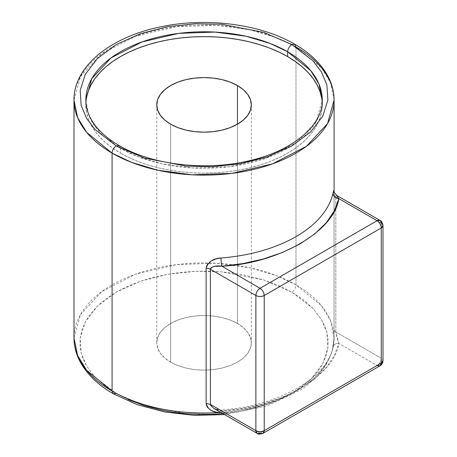 <?xml version="1.0" encoding="UTF-8"?>
<svg xmlns="http://www.w3.org/2000/svg" width="457" height="457" viewBox="0 0 457 457"><rect width="100%" height="100%" fill="white"/><g stroke="black" fill="none" stroke-linecap="round" stroke-linejoin="round"><path stroke-width="0.34" stroke-dasharray="2.29 1.71" d="M170.61 362.115L170.61 124.178L170.61 362.115L164.726 357.98L160.356 353.261L157.665 348.137L156.757 342.813A47.288 27.3 0 0 0 170.61 362.115A47.288 27.3 0 0 0 222.142 368.039A47.288 27.3 0 0 0 251.333 342.813L250.425 348.137L247.734 353.261L243.364 357.98L237.486 362.115L230.317 365.514L222.142 368.039L213.27 369.587L204.045 370.113L194.819 369.587L185.948 368.039L177.773 365.514L170.61 362.115M237.486 323.51A47.288 27.3 0 0 0 185.948 317.586A47.288 27.3 0 0 0 156.757 342.813L157.665 337.489L160.356 332.365L164.726 327.646L170.61 323.51L177.773 320.111L185.948 317.586L194.819 316.038L204.045 315.513L213.27 316.038L222.142 317.586L230.317 320.111L237.486 323.51L243.364 327.646L247.734 332.365L250.425 337.489L251.333 342.813A47.288 27.3 0 0 0 237.486 323.51L237.486 124.178L237.486 323.51M85.899 102.397A118.22 68.253 0 0 0 85.825 104.87A118.22 68.253 0 0 0 120.448 153.135L120.448 148.308A118.22 68.253 180 0 1 85.825 100.043L88.618 114.798L95.747 127.417L116.375 145.834M334.038 191.163L334.067 331.873L333.747 342.002L332.976 347.794A130.045 75.079 0 0 0 334.09 337.986A130.045 75.079 0 0 0 295.999 284.9L295.999 46.957L294.776 44.249M263.009 433.356L260.056 433.065L377.088 365.497A5.912 3.41 -60 0 0 381.269 358.259L381.269 223.119L381.269 358.259L335.804 332.011L381.269 358.259A5.912 3.41 0 0 1 383 360.67L381.269 358.259C381.001 361.321 379.607 363.732 377.088 365.497L338.837 343.413L337.015 337.94L335.804 332.011A5.912 3.41 180 0 1 334.073 329.594A5.912 3.41 180 0 1 334.073 329.543C334.181 337.015 333.816 343.098 332.976 347.794A130.045 75.079 180 0 1 221.028 412.425A5.912 0.628 85.7 0 1 221.348 409.912L213.927 408.432L217.989 410.169L221.799 410.98A5.912 0.628 -94.3 0 0 221.348 409.912A5.912 0.628 -94.3 0 0 221.028 412.425L220.862 412.437A130.045 75.079 0 0 0 221.028 412.425L220.862 412.437M380.041 220.411L381.269 223.119L383 225.53M210.409 404.405L213.887 408.409L221.799 410.98L242.513 408.444L263.083 403.868L282.609 397.219L300.18 388.661L315.004 378.516L326.515 367.245L334.444 355.369L338.837 343.413L377.088 365.497L260.056 433.065L221.799 410.98L260.056 433.065L257.097 433.356M377.088 365.497A5.912 3.41 -120 0 0 380.041 365.789M334.09 100.043L330.468 82.449L321.391 67.687L295.999 46.957L295.999 284.9L321.391 305.63L330.468 320.391L334.09 337.986L332.976 347.794A5.912 4.787 12.9 0 1 333.09 346.857A5.912 4.787 12.9 0 1 338.837 343.413L335.804 332.011L335.804 196.87L381.269 223.119L335.804 196.87L336.175 195.476L337.015 195.579M334.05 191.432L334.073 194.453L335.804 196.87L334.073 194.402L334.073 329.543A5.912 3.41 0 0 0 334.073 329.594A5.912 3.41 0 0 0 335.804 332.011L335.804 196.87L336.86 195.482M295.999 46.957L276.622 37.742L250.145 29.836L216.092 25.289L176.231 26.7L135.609 36.2L101.648 53.76L80.569 76.485L74 100.043A130.045 75.079 180 0 1 154.277 30.682A130.045 75.079 180 0 1 295.999 46.957M86.39 98.181L85.825 104.87L86.39 111.559L88.092 118.186L90.914 124.687L94.822 130.993L99.78 137.049L105.75 142.79L112.656 148.171L120.448 153.135L120.448 148.308A118.22 68.253 180 0 0 249.288 163.103A118.22 68.253 180 0 0 322.265 100.043L316.295 121.459L297.13 142.121L266.26 158.082L229.328 166.719L193.094 168.005L162.138 163.869L138.065 156.682L120.448 148.308L119.226 145.6L120.448 148.308L118.409 147.103M334.033 191.3L334.073 329.594L333.844 340.419L333.073 346.92C327.555 377.305 279.17 406.262 221.354 409.912A5.912 0.628 85.7 0 1 221.799 410.98C278.342 408.444 334.444 376.06 338.837 343.413A5.912 4.787 -167.1 0 0 333.09 346.863M295.999 284.9A130.045 75.079 0 0 0 154.277 268.619A130.045 75.079 0 0 0 74 337.986L80.569 314.427L101.648 291.703L135.609 274.143L176.231 264.643L216.092 263.226L250.145 267.779L276.622 275.685L295.999 284.9C295.736 287.961 294.342 290.372 291.823 292.137C294.342 290.372 295.736 287.961 295.999 284.9M321.699 98.181L322.265 104.87L321.699 111.559L319.997 118.186L317.175 124.687L313.268 130.993L308.309 137.049L302.345 142.79L295.433 148.171L287.642 153.135L279.044 157.631L269.727 161.624L259.776 165.068L249.288 167.93L238.365 170.187L227.112 171.815L215.635 172.797L204.045 173.123L192.46 172.797L180.983 171.815L169.73 170.187L158.802 167.93L148.314 165.068L138.362 161.624L129.045 157.631L120.448 153.135A118.22 68.253 0 0 0 249.288 167.93A118.22 68.253 0 0 0 322.265 104.87A118.22 68.253 0 0 0 322.191 102.397M113.313 393.78L116.272 393.488L144.361 405.65L186.49 413.762L212.459 414.316L240.188 411.374L267.511 404.405L291.823 393.488L310.726 379.459L322.802 363.681L327.892 347.674L326.932 332.679L321.408 319.466L312.885 308.355L291.823 292.137L263.735 279.975L221.599 271.864L195.63 271.309L167.902 274.251L140.579 281.221L116.272 292.137L97.364 306.167L85.288 321.945L80.198 337.952L81.157 352.947L86.681 366.16L95.205 377.271L116.272 393.488L128.697 399.766M332.976 347.794A130.045 75.079 180 0 1 221.028 412.425M222.953 413.642L240.188 411.374L254.058 408.404L267.511 404.405L280.21 399.407L291.823 393.488L302.066 386.788L310.726 379.459L317.655 371.69L322.802 363.681L326.178 355.615L327.892 347.674L328.08 339.991L326.932 332.679L324.636 325.818L321.408 319.466L312.885 308.355L302.694 299.312L291.823 292.137L279.393 285.859L263.735 279.975L244.484 275.057L233.476 273.189L221.599 271.864L208.935 271.201L195.63 271.309L181.869 272.298L167.902 274.251L154.032 277.222L140.579 281.221L127.88 286.219L116.272 292.137L106.024 298.838L97.364 306.167L90.435 313.936L85.288 321.945L81.912 330.011L80.198 337.952L80.009 345.635L81.157 352.947L83.454 359.808L86.681 366.16L95.205 377.271L105.396 386.314L116.272 393.488M156.757 104.87L156.757 342.813M85.825 104.87L85.825 100.043M224.61 414.602L267.254 405.902L302.34 389.021L315.713 378.013L325.715 365.611L331.959 352.113L334.09 337.986L334.09 191.672M251.333 104.87L251.333 342.813"/><path stroke-width="0.69" d="M170.61 124.178A47.288 27.3 180 0 1 156.757 104.87A47.288 27.3 180 0 1 185.948 79.649A47.288 27.3 180 0 1 237.486 85.568L237.486 124.178L230.317 127.572L222.142 130.096L213.27 131.65L204.045 132.17L194.819 131.65L185.948 130.096L177.773 127.572L170.61 124.178L164.726 120.037L160.356 115.318L157.665 110.2L156.757 104.87L157.665 99.546L160.356 94.422L164.726 89.703L170.61 85.568L177.773 82.169L185.948 79.649L194.819 78.096L204.045 77.57L213.27 78.096L222.142 79.649L230.317 82.169L237.486 85.568L243.364 89.703L247.734 94.422L250.425 99.546L251.333 104.87L250.425 110.2L247.734 115.318L243.364 120.037L237.486 124.178L237.486 85.568A47.288 27.3 180 0 1 251.333 104.87A47.288 27.3 180 0 1 222.142 130.096A47.288 27.3 180 0 1 170.61 124.178M85.825 100.043L91.794 78.627L110.96 57.97L141.83 42.004L178.761 33.367L214.996 32.081L245.952 36.223L270.024 43.409L287.642 51.778C287.904 48.716 289.298 46.306 291.823 44.54L263.735 32.378L221.599 24.272L195.63 23.713L167.902 26.655L140.579 33.624L116.272 44.54L97.364 58.576L85.288 74.348L80.198 90.36L81.157 105.356L86.681 118.563L95.205 129.679L116.272 145.897L144.361 158.059L186.49 166.165L212.459 166.719L240.188 163.783L267.511 156.808L291.823 145.897L310.726 131.862L322.802 116.084L327.892 100.077L326.932 85.082L321.408 71.875L312.885 60.758L291.823 44.54C289.298 46.306 287.904 48.716 287.642 51.778L310.726 70.629L318.975 84.048L322.265 100.043C323.316 124.79 292.577 151.73 246.814 161.275C203.736 171.095 151.096 164.503 119.226 145.6L116.272 145.897C113.747 147.657 112.353 150.067 112.091 153.135L131.467 162.344L157.951 170.25L191.997 174.803L231.859 173.386L272.481 163.886L306.441 146.326L327.52 123.601L334.09 100.043C334.061 92.051 332.113 84.305 328.235 76.816C321.494 64.094 310.337 53.235 294.776 44.249L295.999 46.957A130.045 75.079 180 0 1 334.09 100.043A130.045 75.079 180 0 1 253.812 169.41A130.045 75.079 180 0 1 112.091 153.135C112.353 150.067 113.747 147.657 116.272 145.897L95.205 129.679L86.681 118.563L81.157 105.356L80.198 90.36L85.288 74.348L97.364 58.576L116.272 44.54L140.579 33.624L167.902 26.655L195.63 23.713L221.599 24.272L263.735 32.378L291.823 44.54L294.776 44.249L291.823 44.54L312.885 60.758L321.408 71.875L326.932 85.082L327.892 100.077L322.802 116.084L310.726 131.862L291.823 145.897L267.511 156.808L240.188 163.783L212.459 166.719L186.49 166.165L144.361 158.059L116.272 145.897L119.226 145.6C104.476 136.917 94.553 127.052 89.458 116.009C87.03 110.708 85.819 105.384 85.825 100.043A118.22 68.253 180 0 1 158.802 36.983A118.22 68.253 180 0 1 287.642 51.778L287.642 56.605A118.22 68.253 0 0 0 160.795 41.347A118.22 68.253 0 0 0 85.899 102.397M334.038 191.163L332.976 193.345L333.747 190.398L334.038 191.163M380.041 220.411L336.866 195.487L338.837 198.618C334.438 231.259 278.347 263.655 221.799 266.191C215.573 265.403 211.78 266.431 210.409 269.264L210.409 404.405L206.136 403.405C208.021 409.855 212.985 412.86 221.028 412.425L215.898 412.117L211.231 410.466L207.609 407.473L206.524 405.536L206.136 403.405L206.136 268.265L206.518 266.145L207.598 264.175L211.203 261.01L215.881 258.948L221.028 257.977A130.045 75.079 0 0 0 332.976 193.345A5.912 4.787 -167.1 0 0 338.837 198.618L377.088 220.702L380.041 220.411A5.912 3.41 -60 0 1 381.269 223.119A5.912 3.41 180 0 1 383 225.53A5.912 3.41 180 0 1 381.269 227.946L381.269 363.081L264.232 430.654L264.232 295.513L381.269 227.946L381.269 363.081L383 360.67A5.912 3.41 0 0 1 381.269 363.081L264.232 430.654L264.232 295.513L381.269 227.946C381.001 224.878 379.607 222.468 377.088 220.702L260.056 288.276A5.912 3.41 60 0 1 264.232 295.513C261.45 296.816 258.662 296.816 255.874 295.513C256.143 292.446 257.531 290.035 260.056 288.276C262.575 290.035 263.969 292.446 264.232 295.513A5.912 3.41 180 0 1 255.874 295.513L255.874 430.654A5.912 3.41 0 0 0 264.232 430.654L263.009 433.356A5.912 3.41 60 0 1 260.056 433.065A5.912 3.41 -60 0 1 257.097 433.356L255.874 430.654C258.662 431.956 261.45 431.956 264.232 430.654A5.912 3.41 60 0 1 263.009 433.356C259.827 434.396 257.857 434.396 257.097 433.356A5.912 3.41 -60 0 1 255.874 430.654L255.874 295.513A5.912 3.41 -60 0 1 260.056 288.276L377.088 220.702A5.912 3.41 -60 0 1 380.041 220.411C381.389 220.765 382.378 222.473 383 225.53L381.269 227.946A5.912 3.41 -120 0 0 377.088 220.702L338.837 198.618L334.444 210.58L326.515 222.45L315.004 233.727L300.18 243.872L282.609 252.43L263.083 259.073L242.513 263.655L221.799 266.191L260.056 288.276L221.799 266.191L214.43 266.351L211.597 267.402L210.723 268.236L210.409 269.264L255.874 295.513L210.409 269.264L210.409 404.405L255.874 430.654L210.409 404.405L210.723 405.548L213.922 408.432L257.097 433.356M221.028 412.425C168.696 416.047 131.393 402.354 112.091 391.078L86.699 370.341L77.621 355.586L74 337.986A130.045 75.079 0 0 0 112.091 391.078L112.091 153.135A130.045 75.079 180 0 1 74 100.043L77.621 117.643L86.699 132.399L112.091 153.135L112.091 391.078A130.045 75.079 0 0 0 220.862 412.437M377.088 365.497L380.041 365.789L381.269 363.081A5.912 3.41 -120 0 1 380.041 365.789C381.892 364.675 382.88 362.967 383 360.67L383 225.53M334.033 191.3C333.364 191.357 334.313 192.751 336.866 195.487L338.837 198.618A5.912 4.787 12.9 0 1 332.976 193.345A130.045 75.079 0 0 1 221.028 257.977A5.912 0.628 -94.3 0 0 221.799 266.191A5.912 0.628 85.7 0 1 221.028 257.977C212.985 258.519 208.021 261.947 206.136 268.265A5.912 3.41 180 0 1 210.409 269.264A5.912 3.41 0 0 0 206.136 268.265L206.136 403.405L210.409 404.405M118.409 147.103L116.375 145.834M322.191 102.397A118.22 68.253 0 0 0 287.642 56.605L287.642 51.778A118.22 68.253 180 0 1 322.265 100.043L322.265 104.87M112.091 391.078L113.313 393.78L112.091 391.078M116.272 393.488L113.313 393.78L137.271 404.685L164.8 411.997L194.448 415.356L224.61 414.602M321.699 98.181L319.997 91.554L317.175 85.059L313.268 78.753L308.309 72.697L302.345 66.951L295.433 61.569L287.642 56.605L279.044 52.109L269.727 48.116L259.776 44.677L249.288 41.81L238.365 39.553L227.112 37.925L215.635 36.943L204.045 36.617L192.46 36.943L180.983 37.925L169.73 39.553L158.802 41.81L148.314 44.677L138.362 48.116L129.045 52.109L120.448 56.605L112.656 61.569L105.75 66.951L99.78 72.697L94.822 78.753L90.914 85.059L88.092 91.554L86.39 98.181M128.697 399.766L144.361 405.65L163.612 410.569L174.614 412.437L186.49 413.762L199.155 414.425L212.459 414.316L222.953 413.642M334.09 191.672L334.09 100.043M380.041 365.789L263.009 433.356M294.776 44.249C260.553 24.101 206.821 17.138 161.447 26.689C111.085 36.583 73.606 66.202 74 100.043L74 337.986C74.028 345.886 75.936 353.547 79.724 360.961C86.447 373.792 97.644 384.731 113.313 393.78"/></g></svg>
